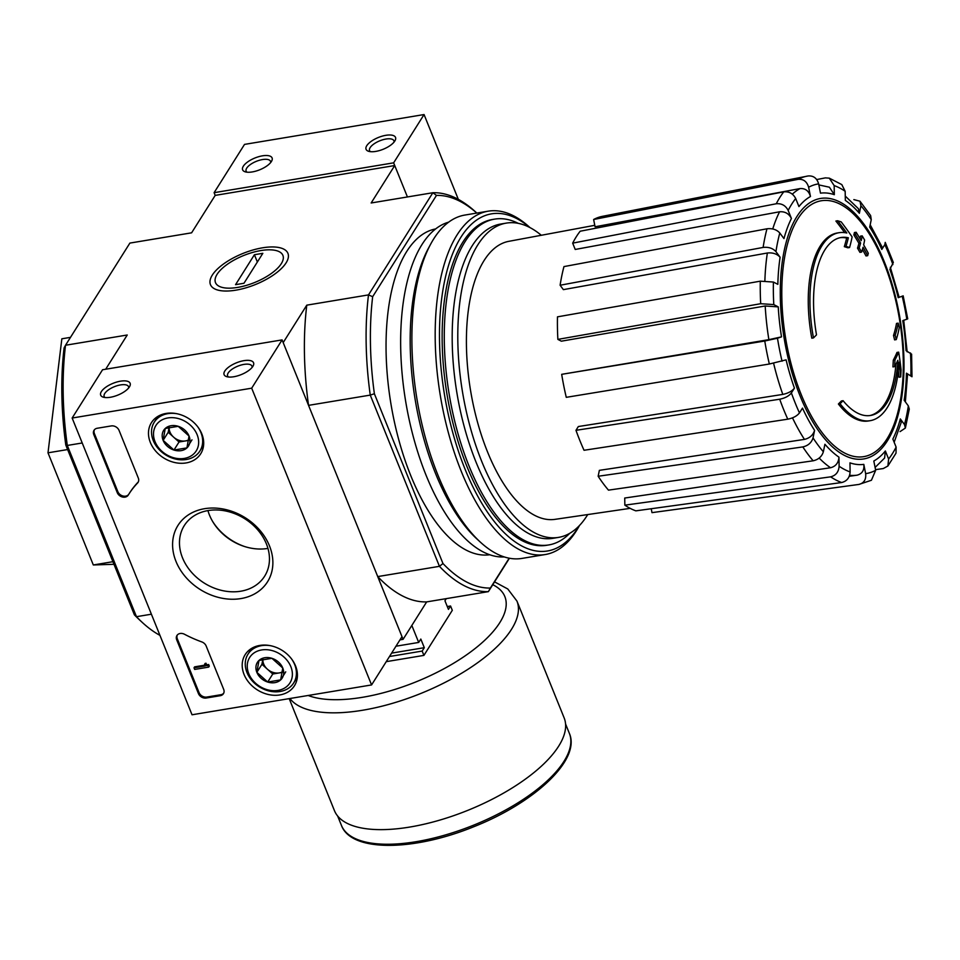 <?xml version="1.0" encoding="UTF-8"?>
<svg xmlns="http://www.w3.org/2000/svg" width="960" height="960" viewBox="0 0 960 960"><rect width="100%" height="100%" fill="white"/><g stroke="black" fill="none" stroke-linecap="round" stroke-linejoin="round"><path stroke-width="1.44" d="M394.728 165.54L407.424 196.956L393.636 162.84L214.104 192.684L215.196 195.384L394.728 165.54L371.148 202.98L432.864 192.732L368.496 294.9L306.78 305.16L283.188 342.6L308.544 405.36L370.26 395.1A201.66 89.772 -99.4 0 1 368.496 294.9L372.66 296.7L436.476 195.396A198.492 88.356 -99.4 0 1 476.808 213.072L475.956 212.256A201.66 89.772 -99.4 0 0 432.864 192.732L436.476 195.396M838.944 232.716L837.264 232.992A95.28 42.408 -99.4 0 0 811.8 338.184L813.48 337.908A95.28 42.408 -99.4 0 1 838.944 232.716A95.28 42.408 -99.4 0 1 846.816 233.016A343.452 261.972 26.5 0 0 837.588 220.752L835.896 221.04A343.452 261.972 26.5 0 1 844.644 232.62M813.48 337.908A347.184 139.164 -22 0 0 816.504 334.86A90.192 40.152 -99.4 0 1 841.02 237.516A90.192 40.152 -99.4 0 1 848.34 237.78L846.66 238.056A342.828 160.812 155.3 0 1 844.32 246.66A340.296 73.248 -3.1 0 1 847.884 247.8L849.564 247.524A343.788 161.268 -24.7 0 0 852.12 236.928A342.48 261.228 -153.5 0 0 841.224 221.916A332.772 71.628 176.9 0 0 837.588 220.752M840.18 237.684A90.192 40.152 -99.4 0 1 846.66 238.056M848.34 237.78A342.828 160.812 155.3 0 1 846 246.372L844.32 246.66M846 246.372A340.296 73.248 -3.1 0 1 849.564 247.524M843.096 400.692A347.184 139.164 158 0 1 840.072 403.728L838.392 404.004A347.184 139.164 158 0 0 841.416 400.968L843.096 400.692A90.192 40.152 -99.4 0 0 870.6 415.464A90.192 40.152 -99.4 0 0 897.852 360.312A342.828 112.968 -19.4 0 1 894.588 366.624L892.908 366.9A340.296 280.68 124.1 0 0 893.292 360.192A343.788 113.28 160.6 0 0 896.988 352.428L898.668 352.152A343.788 113.28 160.6 0 1 894.972 359.904L893.292 360.192M898.332 370.572A343.452 285.972 38.9 0 1 899.004 377.232L900.696 376.944A343.452 285.972 38.9 0 0 898.992 362.172A95.28 42.408 -99.4 0 1 870.192 420.684A95.28 42.408 -99.4 0 1 840.072 403.728M870.192 420.684L868.512 420.96A95.28 42.408 -99.4 0 1 838.392 404.004M900.696 376.944A332.772 274.476 -55.9 0 0 901.092 370.116A342.48 285.156 -141.1 0 0 898.668 352.152M894.972 359.904A340.296 280.68 124.1 0 1 894.588 366.624M895.932 364.152A90.192 40.152 -99.4 0 1 869.748 415.584M895.2 335.172A343.404 274.968 32.2 0 1 896.256 339.6L894.576 339.876A343.404 274.968 32.2 0 0 893.508 335.448L895.2 335.172A345.9 138.648 158 0 0 898.188 323.148L896.508 323.424A345.9 138.648 158 0 1 893.508 335.448M896.256 339.6A345.144 138.336 -22 0 0 899.244 327.576A337.668 270.384 -147.8 0 0 898.188 323.148M867.684 255.672A347.184 139.164 -22 0 0 868.296 253.272A340.2 272.412 -147.8 0 0 863.64 244.836A345.9 138.648 -22 0 0 864.624 240.06A337.668 270.384 -147.8 0 0 862.188 235.86A345.144 138.336 158 0 1 861.204 240.624A340.2 272.412 -147.8 0 0 856.14 232.26A343.404 137.64 158 0 1 855.54 234.66A341.34 273.324 32.2 0 1 860.604 243.036A345.144 138.336 158 0 1 859.2 247.884L857.52 248.16A343.404 274.968 32.2 0 1 859.944 252.36L861.624 252.084A345.9 138.648 -22 0 0 863.04 247.236A341.34 273.324 32.2 0 1 867.684 255.672L866.004 255.96A341.34 273.324 32.2 0 0 862.428 249.432M860.604 243.036L858.924 243.312A345.144 138.336 158 0 1 857.52 248.16M859.2 247.884A343.404 274.968 32.2 0 1 861.624 252.084M862.188 235.86L860.496 236.136A345.144 138.336 158 0 1 860.028 238.632M856.14 232.26L854.448 232.536A343.404 137.64 158 0 1 853.86 234.948A341.34 273.324 32.2 0 1 858.924 243.312M855.54 234.66L853.86 234.948M798.12 179.328C803.448 178.908 806.94 181.548 808.62 187.248L810.468 196.512C808.812 190.86 805.332 188.208 800.04 188.58L595.068 226.776L593.628 219.504L798.12 179.328A156.312 69.588 -99.4 0 1 806.988 176.172A156.312 69.588 -99.4 0 1 808.14 175.968L602.328 216.36A150.216 66.864 -99.4 0 0 593.628 219.504M810.468 196.512A137.34 61.14 -99.4 0 0 798.936 206.568L795.684 198.528C793.128 193.596 789.156 191.376 783.768 191.844L580.176 231.228A150.216 66.864 -99.4 0 0 572.676 243.144L776.256 203.76A156.312 69.588 -99.4 0 1 783.768 191.844M776.256 203.76C781.644 203.28 785.616 205.5 788.172 210.432L791.424 218.484C788.904 213.588 784.956 211.356 779.58 211.788L575.22 249.456L572.676 243.144M791.424 218.484A137.34 61.14 -99.4 0 0 783.96 238.596L779.796 232.992C776.676 229.596 772.404 228.192 766.968 228.792L563.964 266.592A150.216 66.864 -99.4 0 0 560.112 285.24L563.376 289.632L767.352 253.008C772.764 252.444 777.024 253.86 780.108 257.244L775.944 251.64C772.836 248.244 768.552 246.84 763.116 247.428A156.312 69.588 -99.4 0 1 766.968 228.792M780.108 257.244A137.34 61.14 -99.4 0 0 777.84 284.34L773.4 282.048L760.296 281.172L557.472 316.848A150.216 66.864 -99.4 0 0 557.868 339.384L760.692 303.708A156.312 69.588 -99.4 0 1 760.296 281.172M760.692 303.708L773.796 304.584L778.236 306.888L765.204 305.988L561.348 341.184L557.868 339.384M768.876 339.648L781.512 336.864L777.48 338.22L764.772 341.016L561.684 374.328L768.876 339.648A146.868 65.376 -99.4 0 1 765.204 305.988M561.684 374.328A150.216 66.864 -99.4 0 0 566.268 397.332L769.344 364.02L786.096 359.856A137.34 61.14 -99.4 0 0 794.424 388.14L791.388 392.94C788.988 396.024 785.088 398.112 779.712 399.216L575.976 430.308L578.34 426.54L782.808 394.404A146.868 65.376 -99.4 0 1 773.604 363.252M575.976 430.308A150.216 66.864 -99.4 0 0 584.04 450.276L787.776 419.184C793.152 418.08 797.04 415.992 799.464 412.908L802.488 408.108A137.34 61.14 -99.4 0 0 814.584 430.38L813.036 437.904C811.548 442.668 808.152 445.68 802.836 446.916L598.152 476.256L599.364 470.352L804.456 439.392A146.868 65.376 -99.4 0 1 792.492 417.84M598.152 476.256A150.216 66.864 -99.4 0 0 608.472 490.14L813.156 460.8C818.472 459.564 821.868 456.552 823.356 451.788L824.916 444.264A137.34 61.14 -99.4 0 0 838.956 457.152L839.112 466.236C838.692 471.996 835.86 475.524 830.64 476.844L624.852 505.164L624.72 498.036L830.556 467.748A146.868 65.376 -99.4 0 1 819.18 458.076M624.852 505.164A150.216 66.864 -99.4 0 0 635.856 510.852L841.644 482.532C846.876 481.224 849.696 477.684 850.116 471.936L849.96 462.852A137.34 61.14 -99.4 0 0 863.808 464.376L865.644 473.652C866.28 479.52 864.012 483.12 858.876 484.44L651.996 512.64L651.216 508.74M858.876 484.44L871.416 480.264L875.664 470.292L873.816 461.016A137.34 61.14 -99.4 0 0 885.36 450.96L888.612 459.012L887.892 466.02L896.028 453.132L896.112 447.096L892.86 439.044A137.34 61.14 -99.4 0 0 900.324 418.932L904.488 424.536L905.364 428.052L900.048 431.616M905.376 428.052L909.288 409.068L908.34 405.888L904.176 400.296A137.34 61.14 -99.4 0 0 906.444 373.188L911.988 376.752L911.604 354.156L906.048 350.652A137.34 61.14 -99.4 0 0 902.772 320.676L907.728 318.852L903.168 295.848L898.188 297.672L899.112 297.204L890.316 267.264M898.188 297.672A137.34 61.14 -99.4 0 0 889.872 269.388L893.328 262.464L885.228 242.388L884.832 244.62L881.808 249.432L882.192 247.188L870.18 224.784M881.808 249.432A137.34 61.14 -99.4 0 0 869.7 227.148L871.248 219.636L870.624 215.544L859.968 201.204M853.848 199.608L859.968 201.216L860.928 205.752L859.38 213.264L858.408 208.704L845.256 196.068M859.38 213.264A137.34 61.14 -99.4 0 0 845.34 200.376L845.172 191.292L841.8 184.596L829.296 178.152L825.372 177.876L816.696 179.556M829.296 178.152L834.168 185.592L834.324 194.688L829.404 187.212L818.844 184.908M834.324 194.688A137.34 61.14 -99.4 0 0 820.488 193.152L818.64 183.876C816.96 178.188 813.468 175.548 808.14 175.968M906.444 373.188L907.548 374.46L905.364 401.88M900.324 418.932L901.2 422.472L894.156 442.248M887.892 466.02L883.248 468.564L875.532 469.632M885.36 450.96L884.616 458.004M863.808 464.376C864.432 470.208 862.2 473.808 857.1 475.164A146.868 65.376 -99.4 0 1 849.612 475.296M849.24 476.304L857.1 475.164M838.956 457.152C838.536 462.864 835.74 466.404 830.556 467.748M814.584 430.38C813.12 435.12 809.736 438.12 804.456 439.392M794.424 388.14C792.036 391.2 788.16 393.288 782.808 394.404M560.112 285.24L763.116 247.428M244.8 546.6A50.808 40.692 32.2 0 1 212.508 521.256M159.948 635.364A201.66 89.772 -99.4 0 1 142.32 622.476L139.752 620.1A198.492 88.356 -99.4 0 1 134.388 614.82L136.476 616.692L67.296 445.452L82.224 442.98M142.32 622.476A201.66 89.772 -99.4 0 1 136.476 616.692L151.404 614.208M509.436 558.24L488.388 591.636A201.66 89.772 -99.4 0 1 439.44 566.328L377.724 576.588L403.08 639.348L399.972 639.864M509.184 558.192L490.38 588.048A198.492 88.356 -99.4 0 1 442.968 563.532L439.44 566.328L370.26 395.1L374.376 393.744A198.492 88.356 -99.4 0 1 372.66 296.7M134.388 614.82L65.796 445.044A198.492 88.356 -99.4 0 1 64.08 347.988L65.52 345.252L127.236 335.004L105.684 369.228M215.196 195.384L191.604 232.824L129.888 243.084L65.52 345.252A201.66 89.772 -99.4 0 0 67.296 445.452L65.796 445.044M490.38 588.048L488.388 591.636L426.672 601.896L403.08 639.348M262.536 247.812A41.784 16.752 158 0 1 286.776 261.708A41.784 16.752 158 0 1 255.468 284.52A41.784 16.752 158 0 1 217.104 289.86A41.784 16.752 158 0 1 218.004 268.476A41.784 16.752 158 0 1 262.536 247.812M442.968 563.532L374.376 393.744M489.78 554.736A165.144 73.512 -99.4 0 1 398.868 440.136A165.144 73.512 -99.4 0 1 406.752 251.436A165.144 73.512 -99.4 0 1 435.624 228.936M306.78 305.16A201.66 89.772 80.6 0 0 308.544 405.36M377.724 576.588A201.66 89.772 80.6 0 0 426.672 601.896M112.92 561.696L93.312 564.96L113.976 564.3M67.62 449.556L48 452.82L93.312 564.96M70.5 337.356L61.848 338.796L48 452.82M569.784 533.292A165.144 73.512 -99.4 0 1 548.748 544.944A165.144 73.512 -99.4 0 1 457.32 431.232A165.144 73.512 -99.4 0 1 464.988 241.752A165.144 73.512 -99.4 0 1 494.592 219.132A165.144 73.512 -99.4 0 1 518.268 223.344M587.736 514.56A159.3 70.908 -99.4 0 1 558.564 537.384A159.3 70.908 -99.4 0 1 470.364 427.704A159.3 70.908 -99.4 0 1 477.768 244.932A159.3 70.908 -99.4 0 1 506.316 223.104A159.3 70.908 -99.4 0 1 541.308 235.272M630.168 508.356L555.012 519.348A140.916 62.736 -99.4 0 1 477.372 421.644A140.916 62.736 -99.4 0 1 484.08 260.544A140.916 62.736 -99.4 0 1 508.8 241.332L594.78 225.312M558.564 537.384L552.948 538.32A159.3 70.908 -99.4 0 1 464.76 428.628A159.3 70.908 -99.4 0 1 472.152 245.868A159.3 70.908 -99.4 0 1 500.712 224.04L506.316 223.104M579.288 525.696A170.856 76.056 -99.4 0 1 465.588 470.484A170.856 76.056 -99.4 0 1 460.896 237.252A170.856 76.056 -99.4 0 1 529.716 227.46M547.68 545.1A165.144 73.512 -99.4 0 1 506.976 529.728A165.144 73.512 -99.4 0 1 447.012 394.44A165.144 73.512 -99.4 0 1 459.984 247.032A165.144 73.512 -99.4 0 1 462.864 242.112A165.144 73.512 -99.4 0 1 493.524 219.324M579.492 525.492L579.48 525.504A174.036 77.472 -99.4 0 1 545.268 554.532A174.036 77.472 -99.4 0 1 448.92 434.7A174.036 77.472 -99.4 0 1 456.996 235.02A174.036 77.472 -99.4 0 1 488.196 211.176A174.036 77.472 -99.4 0 1 529.968 227.58L529.968 227.58M545.268 554.532L521.988 558.408A174.036 77.472 -99.4 0 1 480.216 542.004A174.036 77.472 -99.4 0 1 417.024 399.432A174.036 77.472 -99.4 0 1 430.692 244.08A174.036 77.472 -99.4 0 1 433.716 238.896A174.036 77.472 -99.4 0 1 464.904 215.052L488.196 211.176M480.216 542.004L476.88 538.932A169.908 75.636 -99.4 0 1 415.188 399.732A169.908 75.636 -99.4 0 1 428.532 248.076L430.692 244.08M504.288 556.944A169.908 75.636 -99.4 0 1 412.956 435.444A169.908 75.636 -99.4 0 1 421.944 244.596A169.908 75.636 -99.4 0 1 448.644 222.156M458.328 199.368L424.056 114.552L244.524 144.396L214.104 192.684M393.636 162.84L424.056 114.552M385.872 135.312A15.876 6.36 -22 0 0 368.94 143.172A15.876 6.36 -22 0 0 368.604 151.296A15.876 6.36 -22 0 0 383.184 149.268A15.876 6.36 -22 0 0 395.076 140.592A15.876 6.36 -22 0 0 385.872 135.312M262.44 155.832A15.876 6.36 -22 0 0 245.508 163.68A15.876 6.36 -22 0 0 245.172 171.816A15.876 6.36 -22 0 0 259.752 169.776A15.876 6.36 -22 0 0 271.644 161.112A15.876 6.36 -22 0 0 262.44 155.832M270.6 162.636A13.128 5.268 -22 0 0 270.48 161.292A13.128 5.268 -22 0 0 262.5 159.564A13.128 5.268 -22 0 0 246.132 171.132A13.128 5.268 -22 0 0 246.984 172.176M394.032 142.116A13.128 5.268 -22 0 0 393.912 140.784A13.128 5.268 -22 0 0 385.932 139.044A13.128 5.268 -22 0 0 369.564 150.612A13.128 5.268 -22 0 0 370.416 151.656M371.58 684.936L192.036 714.78L72.144 418.032L251.688 388.188L371.58 684.936L402 636.648L282.096 339.9L251.688 388.188M166.08 413.436A29.136 23.328 32.2 0 1 196.308 425.064A29.136 23.328 32.2 0 1 201.024 453.252A29.136 23.328 32.2 0 1 163.644 457.92A29.136 23.328 32.2 0 1 151.728 422.196A29.136 23.328 32.2 0 1 166.08 413.436M259.812 645.432A29.136 23.328 32.2 0 1 290.04 657.072A29.136 23.328 32.2 0 1 294.756 685.248A29.136 23.328 32.2 0 1 257.376 689.928A29.136 23.328 32.2 0 1 245.46 654.192A29.136 23.328 32.2 0 1 259.812 645.432M204.576 508.692A52.92 42.372 32.2 0 1 272.292 569.388A52.92 42.372 32.2 0 1 191.328 582.84A52.92 42.372 32.2 0 1 204.576 508.692M223.68 689.364A6.348 5.088 32.2 0 1 223.44 693.684A6.348 5.088 32.2 0 1 220.248 695.7L206.22 698.028A6.348 5.088 32.2 0 1 198.432 693.564L176.712 639.816A6.348 5.088 32.2 0 1 176.952 635.496A6.348 5.088 32.2 0 1 184.512 634.272A111.156 89.004 32.2 0 0 201.756 641.904A6.348 5.088 32.2 0 1 206.16 646.008L223.68 689.364M138.312 478.056A6.348 5.088 32.2 0 1 138.072 482.376A6.348 5.088 32.2 0 1 137.568 483.024A111.156 89.004 32.2 0 0 128.688 494.4A111.156 89.004 32.2 0 0 128.268 495.06A6.348 5.088 32.2 0 1 128.244 495.108A6.348 5.088 32.2 0 1 122.58 497.028A6.348 5.088 32.2 0 1 117.264 492.648L93.804 434.592A6.348 5.088 32.2 0 1 94.032 430.272A6.348 5.088 32.2 0 1 97.236 428.256L111.252 425.928A6.348 5.088 32.2 0 1 119.052 430.392L138.312 478.056M282.096 339.9L102.564 369.744L72.144 418.032M110.34 397.272A15.876 6.36 -22 0 0 129.684 386.46A15.876 6.36 -22 0 0 113.028 383.328A15.876 6.36 -22 0 0 103.212 397.152A15.876 6.36 -22 0 0 110.34 397.272M233.772 376.752A15.876 6.36 -22 0 0 253.116 365.94A15.876 6.36 -22 0 0 236.46 362.808A15.876 6.36 -22 0 0 226.644 376.644A15.876 6.36 -22 0 0 233.772 376.752M208.176 510.552A47.484 38.016 32.2 0 1 257.784 529.92A47.484 38.016 32.2 0 1 264.636 576.192A47.484 38.016 32.2 0 1 204.204 583.056A47.484 38.016 32.2 0 1 184.296 525.576A47.484 38.016 32.2 0 1 208.176 510.552M267.948 548.4A47.484 38.016 32.2 0 1 207.936 510.6M252.072 367.464A13.128 5.268 -22 0 0 251.952 366.132A13.128 5.268 -22 0 0 237.816 366.168A13.128 5.268 -22 0 0 227.616 375.96A13.128 5.268 -22 0 0 228.456 377.004M128.64 387.984A13.128 5.268 -22 0 0 128.52 386.64A13.128 5.268 -22 0 0 114.384 386.688A13.128 5.268 -22 0 0 104.172 396.48A13.128 5.268 -22 0 0 105.024 397.524M223.716 693.18A6.348 5.088 32.2 0 1 220.86 694.728L206.832 697.056A6.348 5.088 32.2 0 1 199.044 692.592L177.324 638.844A6.348 5.088 32.2 0 1 177.288 635.04M208.044 665.484L208.692 667.104L194.676 669.432L194.016 667.812L205.296 665.94L204.588 664.332L205.752 664.992A0.948 0.768 32.2 0 0 206.916 665.664L208.656 664.512L209.304 666.132L208.692 667.104M204.588 664.332L205.188 663.36L206.364 664.032A0.948 0.768 32.2 0 0 207.528 664.704L208.656 664.512M206.028 663.228L205.428 664.188M194.016 667.812L194.628 666.852L204.912 665.136M128.688 494.4L129.288 493.428A111.156 89.004 32.2 0 1 138.168 482.064L137.568 483.024M128.748 494.304A6.348 5.088 32.2 0 1 123.072 496.032A6.348 5.088 32.2 0 1 117.864 491.688L94.404 433.62A6.348 5.088 32.2 0 1 94.38 429.804M271.932 658.32L282.768 668.028L280.656 679.896L267.696 682.044L256.86 672.336L258.972 660.468L271.932 658.32A14.664 11.748 32.2 0 1 282.768 668.028A14.664 11.748 32.2 0 1 280.656 679.896A14.664 11.748 32.2 0 1 267.696 682.044A14.664 11.748 32.2 0 1 256.86 672.336A14.664 11.748 32.2 0 1 258.972 660.468A14.664 11.748 32.2 0 1 271.932 658.32M248.772 673.68A23.82 19.068 32.2 0 1 273.252 650.916A23.82 19.068 32.2 0 1 287.412 685.956A23.82 19.068 32.2 0 1 248.772 673.68M291.384 658.692A27 21.612 32.2 0 1 293.676 682.956A27 21.612 32.2 0 1 269.592 691.128A27 21.612 32.2 0 1 246.984 672.54A27 21.612 32.2 0 1 247.992 654.18A27 21.612 32.2 0 1 270.864 645.768M282.528 671.808A12.708 10.176 32.2 0 1 279.24 672.924L282.444 672.396M279.24 672.924A12.708 10.176 32.2 0 1 267.348 669.144L272.772 674.004L279.24 672.924M267.348 669.144A12.708 10.176 32.2 0 1 262.884 659.136L261.924 664.284L267.348 669.144M272.772 674.004L267.696 682.044M285.72 671.844L280.656 679.896M261.924 664.284L256.86 672.336M178.2 426.312L189.036 436.032L186.924 447.9L173.964 450.048L163.128 440.34L165.24 428.472L178.2 426.312A14.664 11.748 32.2 0 1 189.036 436.032A14.664 11.748 32.2 0 1 186.924 447.9A14.664 11.748 32.2 0 1 173.964 450.048A14.664 11.748 32.2 0 1 163.128 440.34A14.664 11.748 32.2 0 1 165.24 428.472A14.664 11.748 32.2 0 1 178.2 426.312M155.04 441.684A23.82 19.068 32.2 0 1 179.52 418.908A23.82 19.068 32.2 0 1 193.68 453.96A23.82 19.068 32.2 0 1 155.04 441.684M197.652 426.696A27 21.612 32.2 0 1 199.932 450.96A27 21.612 32.2 0 1 175.86 459.132A27 21.612 32.2 0 1 153.252 440.532A27 21.612 32.2 0 1 154.26 422.184A27 21.612 32.2 0 1 177.132 413.772M188.796 439.8A12.708 10.176 32.2 0 1 185.508 440.928L188.7 440.4M185.508 440.928A12.708 10.176 32.2 0 1 173.616 437.148L179.028 441.996L185.508 440.928M173.616 437.148A12.708 10.176 32.2 0 1 169.152 427.14L168.192 432.288L173.616 437.148M179.028 441.996L173.964 450.048M191.988 439.848L186.924 447.9M168.192 432.288L163.128 440.34M446.28 598.644L444.948 600.756L448.44 609.384L450.564 606L452.304 610.32L423.912 655.392L422.172 651.072L424.308 647.688L420.816 639.06L418.692 642.444L411.828 625.464M418.692 642.444L395.964 646.212M422.172 651.072L389.484 656.508M423.912 655.392L386.244 661.656M450.564 606L447.288 606.552M289.908 698.508A123.852 49.644 158 0 0 426.804 690.972A123.852 49.644 158 0 0 516.948 601.08L564.144 717.888A123.852 49.644 158 0 1 467.904 810.312A123.852 49.644 158 0 1 334.464 810.684L289.188 698.628M424.308 647.688L391.608 653.124M217.08 274.332A36.348 14.568 158 0 1 244.656 255.12A36.348 14.568 158 0 1 277.104 250.836A36.348 14.568 158 0 1 254.652 282.504A36.348 14.568 158 0 1 216.504 275.328A36.348 14.568 158 0 1 217.08 274.332M254.412 254.724L262.836 253.32L243.972 283.26L235.56 284.664L254.412 254.724L257.364 262.008M883.944 262.98A129.66 57.72 -99.4 0 1 887.04 438.84A129.66 57.72 -99.4 0 1 801.144 394.416A129.66 57.72 -99.4 0 1 798.048 218.556A129.66 57.72 -99.4 0 1 883.944 262.98M796.836 216.624A132.012 58.764 -99.4 0 1 901.296 326.892A132.012 58.764 -99.4 0 1 828.288 442.788A132.012 58.764 -99.4 0 1 796.836 216.624M808.62 187.248A146.784 65.34 -99.4 0 1 818.64 183.876M788.172 210.432A146.784 65.34 -99.4 0 1 795.684 198.528M775.944 251.64A146.784 65.34 -99.4 0 1 779.796 232.992M773.796 304.584A146.784 65.34 -99.4 0 1 773.4 282.048M781.512 336.864A137.34 61.14 -99.4 0 1 778.236 306.888M782.052 361.212A146.784 65.34 -99.4 0 1 777.48 338.22M799.464 412.908A146.784 65.34 -99.4 0 1 791.388 392.94M823.356 451.788A146.784 65.34 -99.4 0 1 813.036 437.904M850.116 471.936A146.784 65.34 -99.4 0 1 839.112 466.236M875.664 470.292A146.784 65.34 -99.4 0 1 865.644 473.652M896.112 447.096A146.784 65.34 -99.4 0 1 888.612 459.012M908.34 405.888A146.784 65.34 -99.4 0 1 904.488 424.536M910.488 352.944A146.784 65.34 -99.4 0 1 910.884 375.48M902.232 296.316A146.784 65.34 -99.4 0 1 906.816 319.32M884.832 244.62A146.784 65.34 -99.4 0 1 892.896 264.588M860.928 205.752A146.784 65.34 -99.4 0 1 871.248 219.636M834.168 185.592A146.784 65.34 -99.4 0 1 845.172 191.292M792.336 194.172A146.868 65.376 -99.4 0 1 800.04 188.58M772.752 228.96A146.868 65.376 -99.4 0 1 779.58 211.788M764.88 280.752A146.868 65.376 -99.4 0 1 767.352 253.008M769.344 364.02A156.312 69.588 -99.4 0 1 764.772 341.016M787.776 419.184A156.312 69.588 -99.4 0 1 779.712 399.216M813.156 460.8A156.312 69.588 -99.4 0 1 802.836 446.916M841.644 482.532A156.312 69.588 -99.4 0 1 830.64 476.844M220.86 694.728L220.248 695.7M206.832 697.056L206.22 698.028M199.044 692.592L198.432 693.564M177.324 638.844L176.712 639.816M207.528 664.704L206.916 665.664M206.364 664.032L205.752 664.992M94.404 433.62L93.804 434.592M117.864 491.688L117.264 492.648M569.364 733.356A122.904 49.26 158 0 1 473.856 825.072A122.904 49.26 158 0 1 341.448 825.432C351.312 852.312 413.628 851.256 473.688 826.776C534.552 802.788 581.064 759.756 569.364 733.356L565.56 723.948M492.768 584.7A114.324 45.828 158 0 1 453.648 663.228A114.324 45.828 158 0 1 308.148 695.472M875.1 467.436L884.616 458.016M907.164 351.852L903.708 320.208M494.592 219.132L492.456 219.48M548.748 544.944L546.612 545.292M293.676 682.956L297.336 677.136M247.992 654.18L251.652 648.36M199.932 450.96L203.604 445.14M154.26 422.184L157.92 416.364M337.656 816.024L341.448 825.432M516.948 601.08L507.768 588.972L494.544 581.868"/></g></svg>
